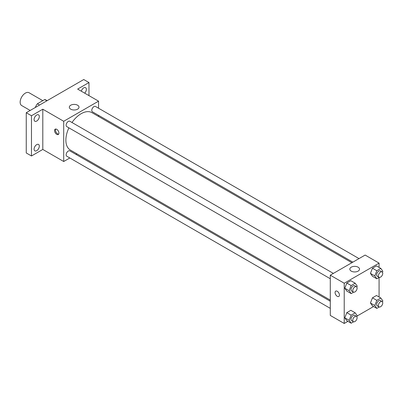 <?xml version="1.0" encoding="UTF-8"?>
<svg xmlns="http://www.w3.org/2000/svg" width="403" height="403" viewBox="0 0 403 403"><rect width="100%" height="100%" fill="white"/><g stroke="black" fill="none" stroke-linecap="round" stroke-linejoin="round"><path stroke-width="0.6" d="M42.789 100.664L29.071 92.745A7.39 4.267 120 0 0 23.379 94.725A7.39 4.267 120 0 0 20.15 102.166A7.39 4.267 120 0 0 21.681 105.551L30.18 110.457M39.57 105.037L37.388 103.778L44.723 99.546A9.541 5.506 120 0 1 45.826 99.939L47.116 100.679M35.393 107.445L35.393 107.233A9.541 5.506 120 0 1 37.388 103.778M46.904 100.8L44.723 99.546M69.83 157.981L63.709 161.512L42.799 149.442L31.474 155.981L26.25 152.964L26.25 112.729L83.743 79.532L88.972 82.55L88.972 95.627M76.968 153.86L75.986 154.425M36.703 150.672A3.698 2.136 -60 0 1 34.854 150.853A3.698 2.136 -60 0 1 34.285 147.891A3.698 2.136 -60 0 1 36.703 144.637A3.698 2.136 -60 0 1 38.552 144.45A3.698 2.136 -60 0 1 39.116 147.412A3.698 2.136 -60 0 1 36.703 150.672M36.703 121.056A3.698 2.136 -60 0 1 34.854 121.238A3.698 2.136 -60 0 1 34.285 118.275A3.698 2.136 -60 0 1 36.703 115.021A3.698 2.136 -60 0 1 38.552 114.835A3.698 2.136 -60 0 1 39.116 117.797A3.698 2.136 -60 0 1 36.703 121.056M42.799 149.442L42.799 109.208L31.474 115.747L26.25 112.729M31.474 155.981L31.474 115.747M63.709 161.512L63.709 121.278L42.799 109.208M63.709 121.278L98.554 101.158L77.648 89.088L88.972 82.55M70.737 109.173A4.846 2.796 180 0 1 69.316 107.193A4.846 2.796 180 0 1 74.162 104.397A4.846 2.796 180 0 1 79.008 107.193A4.846 2.796 180 0 1 76.016 109.777A4.846 2.796 180 0 1 70.737 109.173M81.305 91.199A3.698 2.136 -60 0 1 83.743 87.859A3.698 2.136 -60 0 1 85.592 87.678A3.698 2.136 -60 0 1 84.685 93.153M68.908 127.837A21.586 12.463 120 0 0 65.87 140.148A21.586 12.463 120 0 0 70.339 150.032L330.284 300.109M351.869 262.721L91.924 112.644A21.586 12.463 120 0 0 71.991 122.502M98.554 101.158L98.554 108.226M98.554 115.339L98.554 116.472M359.013 258.6L95.496 106.457A3.078 1.778 120 0 0 93.123 107.284A3.078 1.778 120 0 0 91.778 110.382A3.078 1.778 120 0 0 92.413 111.792L352.852 262.157M330.284 301.243L69.85 150.878A3.078 1.778 120 0 0 67.472 151.704A3.078 1.778 120 0 0 66.132 154.807A3.078 1.778 120 0 0 66.767 156.213L330.284 308.355M330.284 278.74L66.767 126.602A3.078 1.778 -60 0 1 66.767 123.046A3.078 1.778 -60 0 1 69.85 121.268L333.367 273.405M58.919 133.096A3.078 1.778 60 0 1 58.279 134.506A3.078 1.778 60 0 1 55.201 132.728A3.078 1.778 60 0 1 55.201 129.172A3.078 1.778 60 0 1 57.574 129.998A3.078 1.778 60 0 1 58.919 133.096M58.652 134.144A3.078 1.778 60 0 1 56.077 132.219A3.078 1.778 60 0 1 55.7 129.031M347.925 321.332L344.222 323.468L330.284 315.423L330.284 275.184L365.133 255.064L379.072 263.114L379.072 267.39M373.576 306.522L357.063 316.058M372.458 276.267L370.448 273.4L372.458 268.217L376.483 265.894L372.458 268.217L370.448 273.4L372.458 276.267L376.815 278.78L374.8 275.919L376.815 270.73L380.84 268.408L382.85 271.269L382.462 272.267M346.812 320.687L344.802 317.826L346.812 312.637L350.837 310.315L346.812 312.637L344.802 317.826L346.812 320.687L351.169 323.201L349.154 320.34L351.169 315.156L355.189 312.834L357.204 315.695L356.816 316.687M379.072 277.476L379.072 297.001M344.222 323.468L344.222 283.233L379.072 263.114M372.458 305.882L370.448 303.016L372.458 297.832L376.483 295.51L372.458 297.832L370.448 303.016L372.458 305.882L376.815 308.396L374.8 305.534L376.815 300.346L380.84 298.024L382.85 300.885L382.462 301.882M346.812 291.072L344.802 288.21L346.812 283.027L350.837 280.7L346.812 283.027L344.802 288.21L346.812 291.072L351.169 293.585L349.154 290.724L351.169 285.541L355.189 283.218L357.204 286.08L356.816 287.072M344.222 283.233L330.284 275.184M351.25 271.128A4.846 2.796 180 0 1 349.834 269.149A4.846 2.796 180 0 1 354.675 266.353A4.846 2.796 180 0 1 359.521 269.149A4.846 2.796 180 0 1 356.534 271.733A4.846 2.796 180 0 1 351.25 271.128M339.432 295.051A3.078 1.778 60 0 1 338.792 296.462A3.078 1.778 60 0 1 335.714 294.684A3.078 1.778 60 0 1 335.714 291.127A3.078 1.778 60 0 1 338.087 291.948A3.078 1.778 60 0 1 339.432 295.051M338.797 296.457A3.078 1.778 60 0 1 335.714 294.679A3.078 1.778 60 0 1 335.714 291.122M353.612 292.175L351.169 293.585M356.464 286.74L354.721 285.732A3.078 1.778 120 0 0 352.348 286.558A3.078 1.778 120 0 0 351.003 289.661A3.078 1.778 120 0 0 351.638 291.067L353.381 292.074A3.078 1.778 120 0 0 356.464 290.296A3.078 1.778 120 0 0 356.464 286.74A3.078 1.778 120 0 0 354.086 287.566A3.078 1.778 120 0 0 352.746 290.664A3.078 1.778 120 0 0 353.381 292.074M349.154 290.724L344.802 288.21M351.169 285.541L346.812 283.027M355.189 283.218L350.837 280.7M379.263 277.365L376.815 278.78M382.109 271.934L380.367 270.927A3.078 1.778 120 0 0 377.994 271.753A3.078 1.778 120 0 0 376.649 274.851A3.078 1.778 120 0 0 377.289 276.262L379.027 277.269A3.078 1.778 120 0 0 382.109 275.491A3.078 1.778 120 0 0 382.109 271.934A3.078 1.778 120 0 0 379.737 272.76A3.078 1.778 120 0 0 378.392 275.859A3.078 1.778 120 0 0 379.027 277.269M374.8 275.919L370.448 273.4M376.815 270.73L372.458 268.217M380.84 268.408L376.483 265.894M353.612 321.79L351.169 323.201M356.464 316.355L354.721 315.348A3.078 1.778 120 0 0 352.348 316.174A3.078 1.778 120 0 0 351.003 319.272A3.078 1.778 120 0 0 351.638 320.682L353.381 321.69A3.078 1.778 120 0 0 356.464 319.911A3.078 1.778 120 0 0 356.464 316.355A3.078 1.778 120 0 0 354.086 317.181A3.078 1.778 120 0 0 352.746 320.279A3.078 1.778 120 0 0 353.381 321.69M349.154 320.34L344.802 317.826M351.169 315.156L346.812 312.637M355.189 312.834L350.837 310.315M379.263 306.98L376.815 308.396M382.109 301.55L380.367 300.542A3.078 1.778 120 0 0 377.994 301.368A3.078 1.778 120 0 0 376.649 304.466A3.078 1.778 120 0 0 377.289 305.877L379.027 306.885A3.078 1.778 120 0 0 382.109 305.106A3.078 1.778 120 0 0 382.109 301.55A3.078 1.778 120 0 0 379.737 302.371A3.078 1.778 120 0 0 378.392 305.474A3.078 1.778 120 0 0 379.027 306.885M374.8 305.534L370.448 303.016M376.815 300.346L372.458 297.832M380.84 298.024L376.483 295.51"/></g></svg>
